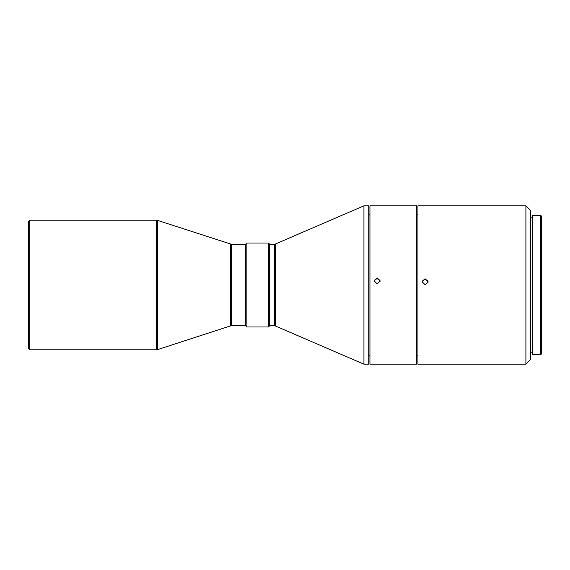 <?xml version="1.0" encoding="UTF-8"?>
<svg xmlns="http://www.w3.org/2000/svg" width="570" height="570" viewBox="0 0 570 570"><rect width="100%" height="100%" fill="white"/><g stroke="black" fill="none" stroke-linecap="round" stroke-linejoin="round"><path stroke-width="0.85" d="M377.141 283.853L380.14 280.853L377.141 277.861L374.141 280.853L377.141 283.853M416.727 205.82L416.727 364.18L369.937 364.18L369.937 205.82L416.727 205.82M374.191 281.388A3 2.993 180 0 1 380.09 281.388M425.127 284.772L428.127 281.772L425.127 278.773L422.128 281.772L425.127 284.772M525.903 205.82L525.903 364.18L417.931 364.18L417.931 205.82L525.903 205.82L530.706 210.615L530.706 359.385L525.903 364.18M368.74 285L368.74 205.82L363.945 205.82L363.945 364.18L368.74 364.18L368.74 285M422.156 282.186A3 3 180 0 1 428.099 282.186M274.448 325.791L275.403 325.99L275.403 244.01L274.448 244.209L274.448 325.791L269.646 325.791L269.646 244.209L268.442 243.012L246.846 243.012L246.846 326.988L268.442 326.988L268.442 243.012M540.78 215.417L540.78 354.583L532.622 354.583L532.622 215.417L540.78 215.417L541.5 216.137L541.5 353.863L540.78 354.583M246.846 326.988L245.649 325.791L245.649 244.209L246.846 243.012M156.636 220.212L29.697 220.212L29.697 349.788L156.636 349.788L156.636 220.212L157.377 220.334L157.377 349.666L156.636 349.788M29.697 349.788L28.5 348.584L28.5 221.417L29.697 220.212M245.649 325.791L231.249 325.791L231.249 244.209L157.377 220.334M231.249 325.791L230.508 325.905L230.508 244.095M417.931 214.213L416.727 214.213M369.937 214.213L368.74 214.213M275.403 244.01L363.945 205.82M532.622 217.818L530.706 217.818M274.448 244.209L269.646 244.209M245.649 244.209L231.249 244.209M417.931 355.787L416.727 355.787M369.937 355.787L368.74 355.787M275.403 325.99L363.945 364.18M532.622 352.182L530.706 352.182M269.646 325.791L268.442 326.988M230.508 325.905L157.377 349.666"/></g></svg>

